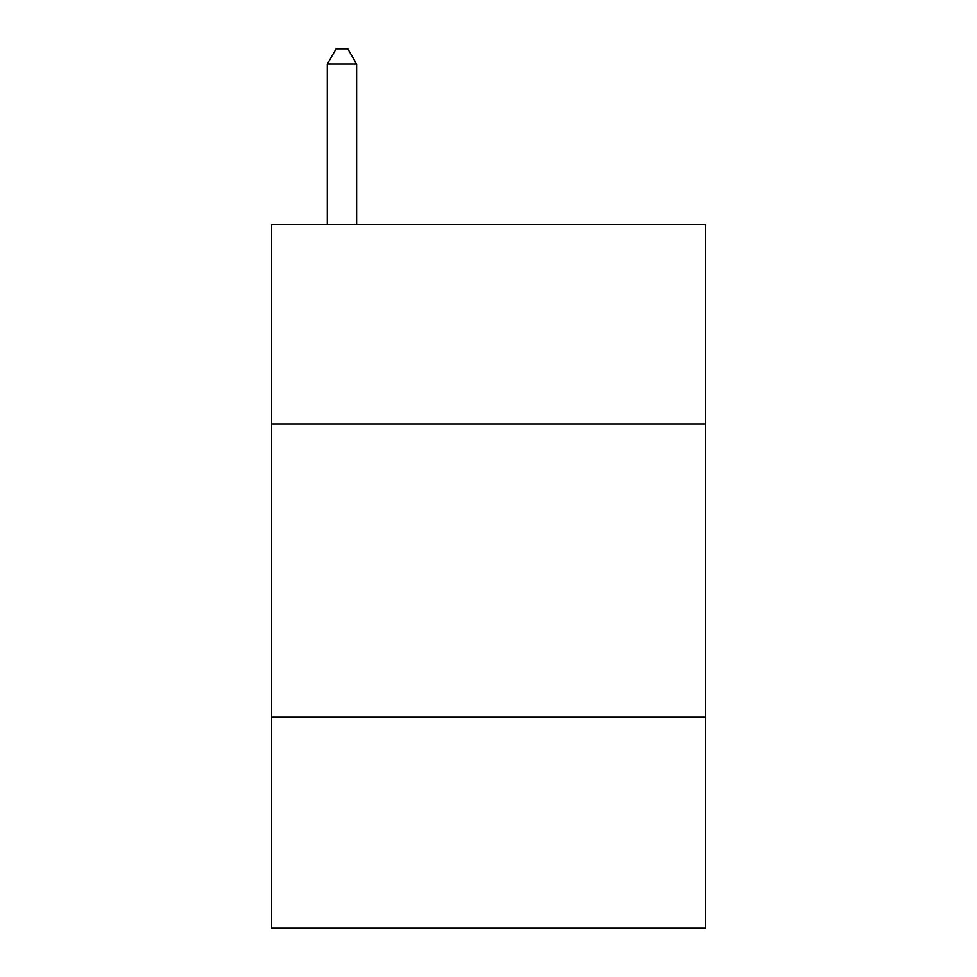 <?xml version="1.0" encoding="UTF-8"?>
<svg xmlns="http://www.w3.org/2000/svg" width="977" height="977" viewBox="0 0 977 977"><rect width="100%" height="100%" fill="white"/><g stroke="black" fill="none" stroke-linecap="round" stroke-linejoin="round"><path stroke-width="1.47" d="M705.394 424.018L705.394 224.71L271.606 224.71L271.606 424.018L705.394 424.018L705.394 928.15L271.606 928.15L271.606 424.018M705.394 717.118L271.606 717.118M356.605 224.71L356.605 64.091L327.295 64.091L327.295 224.71M327.295 64.091L336.088 48.85L347.812 48.85L356.605 64.091"/></g></svg>
